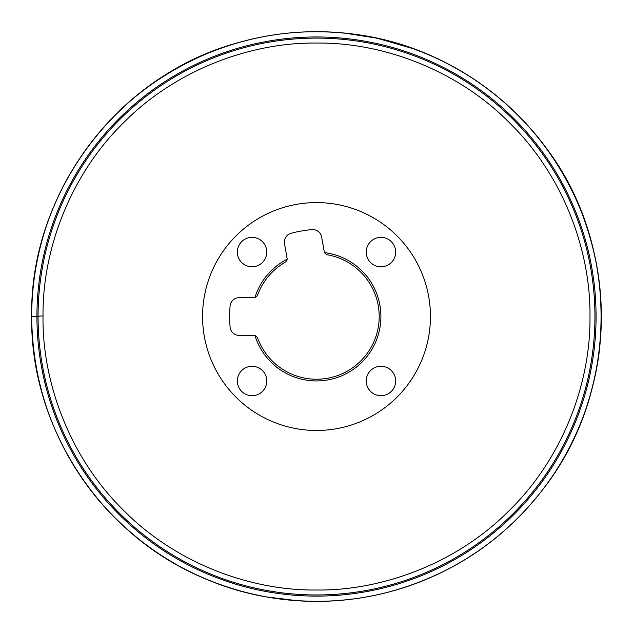 <?xml version="1.0" encoding="UTF-8"?>
<svg xmlns="http://www.w3.org/2000/svg" width="633" height="633" viewBox="0 0 633 633"><rect width="100%" height="100%" fill="white"/><g stroke="black" fill="none" stroke-linecap="round" stroke-linejoin="round"><path stroke-width="0.95" d="M287.216 259.174A64.408 64.408 0 0 0 254.925 297.652L257.362 295.753A62.683 62.683 0 0 1 285.776 261.896L287.216 259.174A2.849 2.849 0 0 0 287.184 258.921L284.494 243.658A9.115 9.115 0 0 1 291.133 233.268A125.334 125.334 0 0 1 311.855 229.613A9.115 9.115 0 0 1 321.659 237.106L324.349 252.369A2.849 2.849 0 0 0 324.405 252.614L326.691 254.68A62.683 62.683 0 0 1 379.191 316.532A62.683 62.683 0 0 1 257.362 337.31L254.925 335.419A64.408 64.408 0 0 0 380.908 316.532A64.408 64.408 0 0 0 324.405 252.614M254.925 335.419A2.849 2.849 0 0 0 254.672 335.403L239.179 335.403A9.115 9.115 0 0 1 230.096 327.055A125.334 125.334 0 0 1 230.096 306.008A9.115 9.115 0 0 1 239.179 297.66L254.672 297.66A2.849 2.849 0 0 0 254.925 297.652M349.812 207.569A113.94 113.94 0 0 1 394.209 399.866A113.94 113.94 0 0 1 205.48 342.16A113.94 113.94 0 0 1 349.812 207.569M376.651 266.145A14.709 14.709 0 0 0 395.293 248.769A14.709 14.709 0 0 0 370.922 241.315A14.709 14.709 0 0 0 376.651 266.145M247.748 266.145A14.709 14.709 0 0 0 266.121 256.381A14.709 14.709 0 0 0 256.349 238.008A14.709 14.709 0 0 0 237.976 247.78A14.709 14.709 0 0 0 247.748 266.145M247.748 395.055A14.709 14.709 0 0 0 266.121 385.291A14.709 14.709 0 0 0 256.349 366.918A14.709 14.709 0 0 0 237.976 376.682A14.709 14.709 0 0 0 247.748 395.055M376.651 395.055A14.709 14.709 0 0 0 395.024 385.291A14.709 14.709 0 0 0 385.26 366.918A14.709 14.709 0 0 0 366.887 376.682A14.709 14.709 0 0 0 376.651 395.055M235.096 582.803A278.441 278.441 0 0 0 587.804 253.896A278.441 278.441 0 0 0 126.608 112.896A278.441 278.441 0 0 0 235.096 582.803M398.244 49.176A279.58 279.58 0 0 1 583.863 398.276A279.58 279.58 0 0 1 234.764 583.895A279.58 279.58 0 0 1 49.145 234.796A279.58 279.58 0 0 1 398.244 49.176M43.028 315.938C42.015 380.061 68.427 455.91 122.707 509.486C176.061 563.995 251.752 590.739 315.907 590.003C380.061 591.024 455.863 564.604 509.454 510.325C563.963 456.971 590.708 381.288 589.972 317.133C590.993 252.978 564.573 177.177 510.293 123.585C456.939 69.068 381.256 42.324 317.101 43.06C252.947 42.047 177.145 68.459 123.554 122.739C69.037 176.077 42.292 251.807 43.028 315.938L31.65 316.532C30.384 207.284 98.55 101.359 198.533 57.255C248.183 34.997 299.987 27.298 353.958 34.158C453.347 46.407 542.987 115.538 580.097 208.558C606.145 274.239 608.218 340.665 586.324 407.842C563.56 475.929 513.869 534.45 450.38 567.967C390.735 598.976 327.862 608.345 261.761 596.072C200.534 583.571 148.668 554.421 106.154 508.615C57.397 453.869 32.56 389.841 31.65 316.532C30.439 208.439 97.094 103.503 195.478 58.671C252.599 32.433 311.998 25.367 373.676 37.482C443.709 52.681 500.584 88.683 544.277 145.487C584.971 200.867 603.858 262.885 600.954 331.55C599.427 359.995 593.786 387.602 584.022 414.362C569.225 454.478 546.627 489.562 516.227 519.63C477.891 556.937 432.695 581.751 380.639 594.07C342.334 602.83 303.848 603.716 265.187 596.721C207.901 585.834 158.353 560.063 116.551 519.408C62.651 466.727 31.341 391.906 31.65 316.532C29.696 193.057 117.944 75.517 237.122 42.965C263.985 35.195 291.402 31.436 319.364 31.697C354.361 32.101 388.156 38.684 420.747 51.447C485.566 77.756 534.703 121.631 568.157 183.072C582.637 210.465 592.433 239.44 597.528 270.006C603.012 303.405 602.6 336.732 596.294 369.981C588.975 407.858 574.629 442.839 553.242 474.948C528.777 511.266 497.657 540.511 459.882 562.666C411.434 590.51 359.291 603.312 303.46 601.089C268.685 599.435 235.31 591.72 203.335 577.937C100.9 535.059 30.313 427.615 31.65 316.532C30.242 203.794 103.068 94.926 207.846 53.219C251.625 35.345 297.043 28.62 344.107 33.027L377.07 38.194L414.726 49.16C448.631 61.678 479.086 79.94 506.099 103.954C535.724 130.493 558.852 161.819 575.492 197.939C596.508 244.401 604.689 293.016 600.037 343.774C598.24 365.542 592.939 388.971 584.132 414.061C574.36 440.813 560.901 465.548 543.747 488.288C529.599 506.986 513.403 523.689 495.148 538.398C453.022 571.947 405.255 592.211 351.853 599.182C333.836 601.429 315.78 601.959 297.676 600.757L265.559 596.792L250.32 593.588C228.165 588.279 206.936 580.437 186.648 570.056C89.886 521.22 30.162 417.622 31.658 316.532C31.824 269.603 42.767 225.348 64.495 183.752C97.893 122.027 147.093 77.946 212.095 51.502C243.689 39.111 276.447 32.528 310.368 31.745C329.935 31.334 349.345 32.916 368.596 36.485C406.354 43.59 441.288 57.69 473.397 78.785C500.75 96.889 524.306 119.028 544.063 145.194C619.462 241.759 620.688 389.153 543.969 487.996C507.69 535.415 461.228 568.561 404.574 587.424C358.642 602.165 311.942 605.219 264.475 596.595C191.744 583.61 122.114 539.411 78.698 473.342C47.689 425.669 32.006 373.399 31.65 316.532M36.928 316.255L31.729 316.532M387.831 40.757L372.679 37.276L387.831 40.757M592.615 386.526L595.756 372.71L592.615 386.526M245.39 592.361L260.321 595.788L245.39 592.361"/></g></svg>
